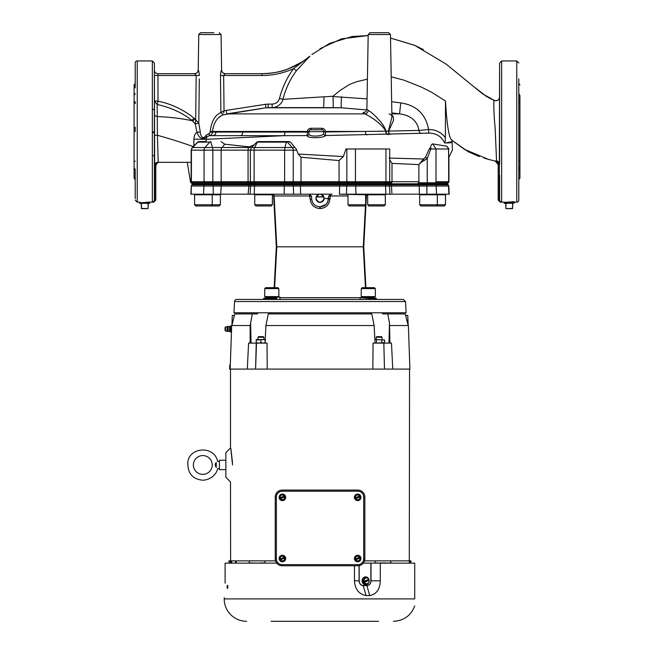 <?xml version="1.0" encoding="UTF-8"?>
<svg xmlns="http://www.w3.org/2000/svg" width="654" height="654" viewBox="0 0 654 654"><rect width="100%" height="100%" fill="white"/><g stroke="black" fill="none" stroke-linecap="round" stroke-linejoin="round"><path stroke-width="0.98" d="M518.802 93.612L519.922 95.549L519.922 161.121L518.802 161.227L519.922 161.121L519.922 101.959L518.802 101.861L518.802 89.026M518.802 161.227L518.802 155.178M518.802 154.941L518.802 111.76M519.922 161.137L519.922 167.538L518.802 169.476L518.802 177.937M513.521 202.143L516.766 202.143A2.036 2.036 0 0 0 518.802 200.108L518.802 174.07M518.802 173.155L518.802 161.375M499.607 87.906L499.607 98.255M518.802 78.889L518.802 200.108M518.802 174.765L518.802 170.759M518.802 161.097L518.802 155.652M518.802 101.999L518.802 104.591M518.802 100.25L518.802 95.697M518.802 85.159L518.802 84.391M383.293 32.7L379.328 32.7M135.198 175.182L135.198 179.711L134.078 178.141L134.078 84.955L135.198 83.385M135.198 198.628L135.198 169.484L134.078 167.538M154.393 135.264L157.426 135.264L158.186 162.2L159.094 162.323A3.769 3.646 -90 0 0 155.448 166.091L154.393 165.953C154.418 163.721 155.685 162.47 158.186 162.2C156.208 162.445 155.063 163.696 154.745 165.944L154.745 200.001C156.167 200.149 156.167 200.149 154.745 200.001C156.167 200.149 156.167 200.149 154.745 200.001A2.036 1.839 96.8 0 1 152.897 202.029L152.357 201.841L152.357 60.953L137.234 60.953A2.036 2.036 0 0 0 135.198 62.988L135.198 87.906M135.198 101.999L135.198 103.675M135.198 101.722L134.078 101.959L134.078 161.137L134.757 161.113M135.198 127.154L135.198 131.552M137.234 60.953L137.234 202.143L139.997 202.143L139.989 202.666M148.867 202.143L153.764 202.143L155.742 200.099M154.745 200.001L154.393 62.988L154.393 199.813A2.036 2.027 0 0 1 152.357 201.841L153.764 202.143M152.357 155.652L154.393 155.652M154.393 132.713L152.357 132.484M134.078 84.955L134.078 95.558L135.198 93.612M159.502 162.323L169.607 162.323M159.56 162.323L159.56 162.323C157.679 162.257 156.429 163.516 155.799 166.091L155.783 166.091M155.448 166.091L154.745 165.814M187.273 162.339L190.273 180.618A7.415 0.499 -9.3 0 1 191.148 180.234M223.186 111.335L220.905 112.562L223.357 114.769L266.006 107.787L226.807 113.878L364.793 113.878L363.044 112.709L365.578 111.809M223.357 114.769C217.341 117.058 213.711 122.617 212.468 131.446L212.468 132.116C212.329 134.095 211.283 135.28 209.313 135.664L209.182 133.465L209.909 133.015L210.179 131.487C211.471 121.292 215.043 114.981 220.905 112.562L224.036 110.869L223.684 112.889M218.804 117.646L220.145 116.584M221.166 115.905L222 115.423M391.836 112.872L399.569 113.878C410.761 115.349 417.227 120.859 418.969 130.416L428.591 129.533L428.803 133.114C436.251 133.163 441.515 136.424 444.589 142.883C445.096 142.343 445.358 140.618 445.382 137.7C441.148 132.222 435.548 129.5 428.591 129.533C425.762 114.139 416.475 105.253 400.738 102.891L391.648 101.722M445.382 137.7L445.505 101.01L431.673 92.304L421.397 87.105L403.984 80.148L391.206 76.796M367.417 79.142L357.002 81.611L349.792 84.284L339.982 90.505L333.041 96.252L282.896 99.343C285.585 88.87 290.09 79.322 296.409 70.706L309.832 56.195C308.794 58.329 301.339 62.653 287.474 69.177C278.931 72.226 270.445 73.73 262.017 73.681L262.017 73.681C272.775 73.297 281.261 71.793 287.482 69.177C296.81 65.498 304.265 61.174 309.841 56.195L293.556 68.645L296.409 70.706M390.536 38.079L414.718 45.355L446.118 64.084L482.554 93.824L494.326 100.438L489.069 97.961M311.933 54.47L329.641 43.385L352.114 36.518L368.177 35.561M499.607 97.119L499.607 96.996A3.769 3.769 0 0 1 494.326 100.438C493.656 97.708 493.484 112.014 495.119 127.595L496.541 160.802L495.233 161.048L488.62 159.421L495.233 161.048A3.769 3.769 -95 0 1 498.201 164.726L495.233 161.048L492.838 160.492M445.505 101.01C447.998 145.253 452.584 139.147 451.922 140.267L464.651 149.447L488.62 159.421M451.636 140.16L465.615 150.093M387.332 134.52A3.581 2.166 88.9 0 1 385.737 131.152L325.463 131.961L325.553 135.533L428.803 133.114M323.705 131.642L325.463 131.642A3.76 3.752 90 0 0 325.455 131.446L365.463 131.446A3.581 1.496 -90.9 0 0 366.714 134.961M210.179 131.487L307.396 131.446A3.76 3.736 -90 0 0 307.388 131.634L309.023 131.642M390.185 134.454A3.581 2.526 90 0 1 388.394 131.094L385.737 131.152C381.642 123.32 369.289 115.889 364.793 113.878A3.581 3.147 109 0 0 368.243 110.403C371.12 111.883 374.824 115.218 379.336 120.418C382.443 123.639 384.675 127.219 386.032 131.152C386.277 133.514 387.021 134.675 388.263 134.626M308.925 131.536L307.396 131.446C307.715 129.492 308.95 128.437 311.091 128.274A108.131 0.973 -0 0 0 321.768 128.274C323.91 128.437 325.144 129.5 325.455 131.446L323.738 131.544M311.091 128.274L310.936 129.786A109.929 1.079 -0 0 0 321.801 129.786L321.907 129.794C322.618 129.5 323.231 130.113 323.738 131.65L308.917 131.65C309.391 130.121 310.037 129.5 310.854 129.786L321.801 129.786L321.768 128.274M308.917 131.65L308.917 133.841A1.848 1.839 -24.1 0 1 307.102 135.664C307.511 138.754 324.359 137.969 325.553 135.533A1.848 1.831 84.4 0 1 323.697 133.686C323.239 136.343 308.688 137.275 308.925 133.825L308.917 133.792A1.848 1.799 0.6 0 1 307.135 135.582L307.388 132.1L242.789 132.067A3.581 2.542 -90 0 1 240.247 135.648L212.534 135.648A3.581 3.425 90 0 0 215.959 132.067L242.789 132.067M323.738 131.65L323.697 133.686M284.874 132.149A3.581 1.161 -89.9 0 1 283.885 135.689L307.135 135.582M199.306 78.938L198.791 123.107L200.271 131.985C200.271 136.065 203.386 140.16 205.863 135.476L206.86 136.923C202.56 140.046 199.274 138.517 196.985 132.337C195.145 133.432 194.107 135.721 193.886 139.188L193.829 145.932M199.347 75.431L199.339 74.989M221.608 70.174A3.581 3.556 90 0 0 225.164 73.681L262.017 73.681L225.164 73.681L223.66 75.496L220.472 75.496C220.733 72.242 221.109 70.469 221.608 70.174L221.044 34.515L198.767 34.515L198.211 70.174C198.71 70.469 199.086 72.242 199.347 75.496L196.159 75.496L195.693 119.895L198.791 123.107L195.26 123.966L195.693 119.895L194.083 118.227C183.553 109.692 171.561 104.011 158.105 101.182L157.156 104.493L154.393 100.929L158.105 101.182M209.182 133.465L205.863 135.476M220.472 75.251L220.905 112.562M220.578 73.624L220.635 73.207M210.187 132.149L215.959 132.067M212.534 135.648L209.313 135.664L206.86 136.923L206.157 139.294L193.886 139.188M198.881 141.575L206.133 141.575A584.202 461.569 89.9 0 1 206.157 139.294L283.885 135.689L240.247 135.648M193.829 146.823C183.684 143.103 171.552 139.253 157.426 135.264L157.156 104.493C170.514 107.411 182.106 112.692 191.924 120.336L195.26 123.966L196.985 132.337L200.271 131.985M191.924 120.336L194.083 118.227M154.393 138.386L154.393 151.712M154.393 153.167L154.393 155.587M192.374 120.794C182.352 118.578 170.653 117.156 157.262 116.535A3.769 2.093 -0 0 1 154.393 114.499L154.393 109.7M154.393 108.703L154.393 103.798M154.393 114.499L154.393 114.957M198.816 141.575L197.68 142.114L209.705 142.114L211.07 141.575M198.366 141.64L192.456 147.526L204.996 147.526A3.703 3.221 90 0 0 204.056 150.15L221.166 150.15L221.166 181.722L212.836 181.722L212.836 150.15A3.703 1.169 90 0 0 212.493 147.526L210.637 141.64M197.819 141.943L192.235 147.526L191.148 150.15L204.056 150.15L204.056 181.722A1.48 1.292 90 0 0 204.432 182.768L191.581 182.768L192.628 183.815L426.302 183.815M389.702 159.707L391.999 163.394L418.903 164.595C420.841 162.511 422.639 161.129 424.291 160.451L427.234 158.538L425.476 157.32L423.473 159.004L424.291 160.451M343.358 156.559L298.208 154.058L301.012 157.238L339.058 160.557L343.358 156.559L345.974 148.981L389.702 148.981L389.702 181.722L388.223 183.815M440.305 182.768L435.638 182.768A1.48 1.292 -90 0 0 436.014 181.722L448.922 181.722L448.546 148.981M448.914 148.981L446.878 146.243L432.752 143.913C431.771 143.986 431.019 145.237 430.487 147.649L429.188 148.981L431.354 148.981L430.487 147.649M430.986 148.981L448.677 148.981M425.476 157.32L429.188 148.981M389.089 158.072L423.473 159.004L418.903 164.595L418.903 181.722L391.999 181.722L418.903 181.722A1.48 1.202 -90 0 1 418.552 182.768L427.373 182.768A1.48 0.466 -90 0 1 427.234 181.722L427.234 158.538L430.814 148.981M298.208 154.058L296.229 149.006L290.466 142.114L286.403 141.575L289.313 141.575M254.12 144.861L249.1 146.856L224.731 144.199L220.995 141.575M451.971 140.357L452.462 149.921L448.922 157.222L448.922 181.722L448.309 182.768M447.107 142.629C454.358 140.773 453.598 143.365 444.589 142.883M250.744 181.722L221.166 181.722L248.07 181.722L248.07 150.15L254.112 150.15A3.703 1.831 -90 0 1 254.651 147.526L257.324 142.114L256.858 142.114L258.706 141.575M286.403 141.575L286.362 142.114L257.324 142.114L258.248 141.575L286.403 141.575L290.466 142.114M224.731 144.199L222.041 147.526L284.923 147.526L286.362 142.114L287.425 142.114L292.256 147.526A3.703 3.311 90 0 1 293.229 150.15L284.637 150.15L284.637 181.722L293.229 181.722L293.229 150.15L296.564 150.15M423.367 49.557L414.53 45.265L390.536 38.046L390.471 34.515L368.194 34.515L366.886 109.275L368.243 110.403M420.939 133.49A3.581 3.262 -92.3 0 1 418.969 130.416L388.394 131.094L391.918 117.14L390.471 34.515L388.623 32.7L370.041 32.7L368.194 34.515L368.177 35.537L341.576 38.839L320.027 48.698M391.877 114.924L393.43 117.172L393.487 120.41L388.656 131.102A3.581 2.264 -91.1 0 0 390.291 134.454M309.832 56.195C295.951 67.664 280.018 73.493 262.017 73.681L262.017 75.496L223.66 75.488L224.036 110.869A21.476 21.476 180 0 1 226.259 110.403L265.459 104.313L266.006 107.787L341.29 107.787L366.812 109.929M226.259 110.403L226.807 113.878M391.86 113.878L399.569 113.878L400.738 102.891M190.273 180.618L190.486 181.902L191.156 181.902M191.54 182.736L190.927 182.687L192.251 183.815M218.984 183.815L214.774 183.815M295.363 183.815L294.545 183.815M293.875 183.815L292.436 183.815M293.286 183.815L291.798 183.815M348.23 183.815L347.634 183.815M346.555 183.815L348.051 183.815M345.132 183.815L344.552 183.815M344.421 183.815L343.546 183.815M342.712 183.815L348.181 183.815L347.225 182.768L385.737 182.768L385.222 183.815L387.536 183.815M422.173 183.815L418.372 183.815M448.914 194.197L448.497 186.03A1.856 1.782 -90 0 0 447.949 184.788L448.783 186.03L449.208 194.197L426.874 194.197A6749.836 6727.951 -134.5 0 1 426.849 186.03L427.373 183.815L420.857 183.815M499.607 163.884L499.607 62.988L499.255 200.001C497.849 200.14 497.849 200.14 499.255 200.001L499.255 164.44L496.541 160.802C498.634 161.44 499.656 162.65 499.607 164.44L499.607 163.843M499.607 163.614L499.607 130.211M499.607 161.309L499.607 159.968M499.607 107.477L499.607 97.667M499.607 101.313L499.607 118.464M499.607 164.44L498.201 164.726L498.201 200.108L500.236 202.143L501.103 202.029A2.036 1.839 -96.8 0 1 499.255 200.001M286.427 107.616L323.403 107.616A11.118 0.564 90 0 0 323.967 96.915M262.017 75.496C273.02 75.472 283.534 73.183 293.556 68.645C286.942 77.679 282.25 87.628 279.471 98.492L282.896 99.343C282.078 104.002 276.707 107.714 272.129 107.616L333.278 107.64L333.041 96.252M367.074 98.877L332.886 96.539M279.471 98.492C278.293 102.016 275.849 103.888 272.129 104.1L272.129 107.616L266.006 107.787M434.722 183.815L435.638 182.768L427.373 182.768L427.7 183.815L447.442 183.815L448.235 182.768L447.442 183.815M441.417 183.815L440.788 183.815M252.15 183.815L250.556 186.03L250.122 194.197L254.267 194.197L254.48 186.03L248.683 186.03M199.838 183.815L198.137 183.815M191.148 150.15L191.148 181.722L212.836 181.722A1.48 0.466 90 0 1 212.697 182.768L254.324 182.768L254.847 183.815L291.888 183.815L285.03 183.815L284.637 181.722L254.112 181.722A1.48 0.736 90 0 0 254.324 182.768L292.845 182.768L291.905 183.815L292.812 184.788L300.472 184.788L294.218 184.755M294.88 183.815L295.894 183.815M297.357 183.815L298.878 183.815M299.311 183.815L339.434 183.815L338.829 183.815L339.434 183.815L339.598 184.788L347.258 184.788L348.181 183.815L353.479 183.815M340.718 183.815L345.68 183.815M355.04 183.815L355.433 181.722L385.958 181.722A1.48 0.736 90 0 1 385.737 182.768L391.746 182.768L391.125 183.815L417.947 183.815L387.569 183.815M421.961 183.815L422.688 183.815M422.566 183.815L417.988 183.815M346.784 183.815L300.546 183.815M299.115 183.815L298.003 183.815M296.115 183.815L294.725 183.815M293.442 183.815L252.836 183.815M252.943 183.815L252.501 183.815M251.414 183.815L251.994 183.815M213.907 183.815L208.168 183.815M216.556 183.815L215.509 183.815M215.297 183.815L216.499 183.815M198.211 70.174A3.581 3.556 -90 0 1 194.655 73.681L196.159 75.496L157.966 75.496L154.393 75.439L154.393 73.526M154.393 199.813L154.393 197.712M154.393 191.385L154.393 175.198M152.357 109.267L154.393 109.823L154.393 109.193M154.393 87.922L154.393 74.458M154.393 165.045L154.393 163.884M198.146 70.174C197.909 72.308 196.715 73.485 194.573 73.681L157.966 73.681A3.581 3.581 0 0 1 154.393 70.109M213.874 32.7L200.614 32.7L213.874 32.7M341.478 96.8A11.118 0.474 93.1 0 0 341.29 107.787L333.278 107.64M268.214 107.616L268.214 104.1L272.129 104.1M378.216 32.7L375.355 32.7M504.487 202.143L500.236 202.143L501.643 201.841A2.036 2.027 0 0 1 499.607 199.813L499.607 175.182M134.078 161.137L135.198 161.227M135.198 101.861L134.078 101.959M194.655 73.681L157.966 73.681L157.966 100.994M516.766 202.143L516.766 60.953L501.643 60.953L501.643 201.841M508.918 202.021L512.303 202.086M518.802 87.906L518.802 83.385L519.922 84.955M518.802 179.711L519.922 178.141L519.922 167.555M320.615 194.197C325.365 197.287 325.169 200.018 320.035 202.388C314.901 200.018 314.705 197.287 319.446 194.197L320.035 194.156A4.112 4.112 0 0 0 315.923 198.268A4.112 4.112 0 0 0 320.035 202.38A4.112 4.112 0 0 0 324.147 198.268L323.869 196.789A4.112 4.112 0 0 0 316.201 196.789L315.931 198.546C318.67 203.517 321.4 203.517 324.139 198.546L324.147 198.268A4.112 4.112 0 0 0 320.035 194.156L330.769 194.197L329.935 199.069C329.134 204.865 325.905 208.029 320.256 208.552L319.814 208.552C314.165 208.029 310.936 204.865 310.135 199.069L309.301 194.197L300.636 194.197L300.407 186.03L300.636 194.197L293.63 194.197A6764.526 5047.041 85.1 0 0 293.319 186.03L292.812 184.788L284.433 184.788L284.711 183.815M294.627 185.989L295.641 185.973M296.36 185.973L298.265 185.989M299.279 186.006L299.802 186.022M300.309 186.03L254.48 186.03A1.856 0.907 -90 0 1 254.766 184.788L255.264 183.815M292.551 183.815L294.308 183.815M295.575 183.815L296.622 183.815M300.521 183.815L299.957 183.815M251.455 183.815L250.368 181.722L254.112 181.722L254.112 150.15L284.637 150.15A3.703 0.981 90 0 1 284.923 147.526L295.011 147.526M222.123 183.815L221.297 184.788L215.444 184.755M248.07 181.722A1.48 0.875 -90 0 0 248.324 182.768L249.558 183.815L248.97 184.788L284.433 184.788A1.856 0.499 -90 0 0 284.277 186.03L284.163 194.197L254.267 194.197M250.531 194.197L213.196 194.197A6764.526 6742.168 -46 0 0 213.22 186.03L213.76 186.022M214.422 186.006L214.847 185.998M217.39 185.973L219.335 185.989M220.807 186.03L213.22 186.03L212.697 183.815L205.348 183.815L204.432 182.768L212.697 182.768L212.37 183.815M220.39 204.784L219.213 205.961L195.759 205.961L194.581 204.784L220.39 204.784L220.39 194.786L219.801 194.197L190.862 194.197L191.287 186.03L190.862 194.197M220.676 194.197L221.297 184.788L248.97 184.788L204.416 184.788L205.307 183.815M222.058 183.815L221.297 183.815M221.216 183.815L220.284 183.815M219.082 183.815L217.896 183.815M214.013 183.815L212.697 183.815M248.111 194.197L248.97 184.788M250.539 183.815L249.615 183.815M293.63 194.197L284.163 194.197M387.765 183.815L389.514 186.03L389.947 194.197L339.434 194.197L339.663 186.03L300.407 186.03L300.636 183.815M299.254 183.815L298.044 183.815M296.687 183.815L295.649 183.815M294.831 183.815L291.888 183.815M329.959 198.546L324.147 198.546M323.869 196.789L316.201 196.789M309.996 196.298L311.525 196.298L309.301 194.197L319.446 194.197M339.434 194.197L365.635 194.786L365.635 204.784L347.985 204.784L347.985 194.786M350.896 194.197L349.473 194.197M332.101 194.197L330.769 194.197L328.545 196.298L330.074 196.298M254.741 204.784L272.391 204.784L271.214 205.961L255.918 205.961L254.741 204.784L254.741 194.786L272.391 194.786L271.802 194.197A1.856 1.856 0 0 1 273.642 195.947L274.1 195.947A1.856 1.472 90 0 0 272.628 194.197L272.579 194.197M271.794 194.197L272.824 194.197M274.958 194.197L278.261 194.197M299.311 194.197L298.821 194.197M298.657 194.197L296.9 194.197M295.109 194.197L300.636 194.197M367.9 194.197L367.442 194.197A1.856 1.472 -90 0 0 365.97 195.947L366.428 195.947L363.763 246.811L365.905 287.67L363.763 246.811L363.281 246.811L365.439 287.67M236.764 299.434L403.305 299.434L236.764 299.434A2.224 2.224 0 0 0 234.549 301.543L233.96 312.776L406.109 312.776L405.521 301.543L403.305 299.434M372.273 297.922L376.205 298.257L376.467 299.017L360.109 297.709L360.109 299.434L341.004 299.434M296.564 299.434L306.579 299.434M278.678 299.434L263.603 298.363L263.603 299.434L240.525 299.434M238.072 299.434L237.337 299.434M275.547 297.333L279.945 297.079L279.945 299.434L332.976 299.434M273.642 195.947L276.307 246.811L274.165 287.67M276.307 246.811L276.789 246.811L274.631 287.67M309.636 195.947L274.1 195.947L276.789 246.811L363.281 246.811L365.496 204.923M365.635 195.947L365.635 202.339M325.978 204.449L320.264 206.795C325.005 206.378 327.719 203.803 328.398 199.069L328.545 196.298L327.891 201.497M327.752 201.865L326.101 204.326M319.814 208.552L319.806 206.795C315.056 206.37 312.342 203.795 311.672 199.069C312.35 203.803 315.065 206.378 319.806 206.795L320.264 206.795L320.256 208.552M311.525 196.298L311.672 199.069L311.525 196.298M426.874 194.197L389.539 194.197M350.985 194.197L355.907 194.197L355.792 186.03L339.663 186.03L339.598 184.788L300.472 184.788L339.598 184.788M359.365 194.197L359.929 194.197M367.442 194.197L367.998 194.197M366.428 195.947A1.856 1.856 0 0 1 368.276 194.197L367.679 194.786L367.679 204.784L385.329 204.784L385.329 194.786L367.679 194.786M346.44 194.197A6749.836 5031.312 94.9 0 1 346.751 186.03L347.258 184.788L355.637 184.788L355.359 183.815M391.885 193.061L391.46 186.03L355.792 186.03A1.856 0.499 -90 0 0 355.637 184.788L385.304 184.788L384.805 183.815M419.394 194.197L419.222 186.03L391.46 186.03L390.503 183.815M385.803 194.197L385.59 186.03A1.856 0.907 -90 0 0 385.304 184.788L418.773 184.788L417.71 183.815L418.813 183.815M390.413 183.815L389.98 183.815M389.473 183.815L388.689 183.815M436.529 194.197L436.153 186.03L419.222 186.03L418.773 184.788L435.654 184.788L434.763 183.815M433.479 183.815L427.373 183.815M441.532 183.815L442.545 183.815M420.841 185.989L422.639 185.973M422.737 185.973L424.748 185.989M425.762 186.006L426.269 186.022M418.83 183.815L419.803 183.815M422.321 183.815L423.359 183.815M426.048 183.815L426.719 183.815M339.524 183.815L340.113 183.815M340.775 183.815L342.05 183.815M340.767 186.006L341.339 185.998M342.017 185.989L343.227 185.973M343.775 185.973L345.525 185.989M419.68 204.784L445.488 204.784L445.488 194.786L419.68 194.786L419.68 204.784L420.857 205.961L436.153 205.961L437.33 204.784L437.33 194.786L436.741 194.197M513.88 201.71L504.716 202.38M514.019 202.209L514.207 202.92L504.16 203.361L504.348 202.666L513.578 202.143M514.281 202.061L504.185 202.577L514.281 201.939M514.257 203.132L506.033 203.361L514.183 202.944M512.777 203.361L512.556 208.626L505.934 208.626L505.714 203.361M149.791 202.323L139.694 202.846L149.521 202.143M149.831 203.247L139.67 203.361L139.792 202.895M149.578 202.446L149.791 203.214M148.327 202.331L146.259 202.25M148.025 202.168L149.504 202.258M140.512 202.814L139.981 202.781M148.278 203.361L148.057 208.626L141.444 208.626L141.223 203.361M278.841 288.61L264.723 288.61L264.723 296.614L278.841 296.614L278.841 288.61L277.901 287.67L265.663 287.67L264.723 288.61L264.723 296.614L265.197 297.079L264.723 296.614M278.841 296.614L278.367 297.079L265.197 297.079M270.216 297.725L267.077 297.447L268.034 298.011L271.778 297.627C267.175 297.447 266.055 297.268 268.426 297.079L267.077 297.447M268.017 298.167L271.778 297.807C265.712 297.562 265.712 297.325 271.778 297.079C276.642 297.325 276.642 297.562 271.778 297.807L276.119 298.077M268.5 298.706L276.487 298.167L272.268 299.041M271.778 299.074C255.845 298.592 287.719 298.11 271.778 297.627C275.465 297.447 276.364 297.268 274.467 297.079L276.487 297.987L273.347 297.709M273.83 299.123L275.547 298.723M445.488 204.784L444.311 205.961L436.153 205.961M367.679 204.784L368.856 205.961L384.151 205.961L385.329 204.784M385.329 194.786L384.74 194.197M220.39 194.786L194.581 194.786L194.581 204.784M272.391 194.786L272.391 204.784M254.741 194.786L255.33 194.197M365.635 204.784L364.458 205.961L349.162 205.961L347.985 204.784M263.603 298.363L268.344 297.889M276.593 297.079L276.593 299.279M271.778 299.017L267.609 298.584L266.963 298.363L268.017 298.085M375.347 288.61L361.229 288.61L362.169 287.67L374.407 287.67L375.347 288.61L375.347 296.614L374.873 297.079L361.703 297.079L361.229 296.614L375.347 296.614M361.229 296.614L361.229 288.61M365.897 298.15L371.546 297.75L372.993 297.079L363.599 297.603L371.586 297.079M372.649 298.437L368.292 298.167M366.665 298.093L363.976 297.905M371.529 298.535L372.976 298.33L369.911 298.069M372.028 297.652L366.976 298.249M371.783 297.717L368.292 297.447M366.665 297.341L364.523 297.079M371.227 297.472L369.911 297.366M270.192 297.545L271.778 297.447M270.159 297.366L268.451 297.259M271.778 297.268L269.988 297.178M268.279 297.897L268.843 297.652M268.843 297.472L272.08 297.243M360.109 297.709L365.177 297.218M367.981 297.456L367.981 297.971M368.292 298.363L364.114 297.93L363.469 297.709L364.499 297.079M366.902 297.178L367.981 297.079M272.293 297.595L272.293 297.112M272.08 297.104L272.08 297.603M369.093 580.204A2.935 2.542 -90 0 1 368.643 582.583A2.256 0.907 -49.2 0 0 369.118 581.512A2.256 0.907 -49.2 0 0 369.142 581.226A2.256 1.038 -116.4 0 0 369.183 580.858A2.256 1.038 -116.4 0 0 369.101 580.188A3.662 0.719 159.6 0 1 369.093 580.204L364.507 582.485A3.662 0.719 159.6 0 1 364.425 582.501L363.706 582.501L363.322 581.471L364.041 581.471A2.256 1.038 -116.4 0 0 363.305 580.425L365.063 577.711A2.256 0.907 130.8 0 1 364.564 579.068A2.935 2.542 -90 0 1 368.709 579.166A3.662 0.719 -20.4 0 0 368.717 579.15A2.256 1.038 -116.4 0 0 367.981 578.111L365.063 577.711M364.425 582.501A2.256 1.038 -116.4 0 1 364.466 583.548L367.385 583.94A2.256 0.907 -49.2 0 0 368.643 582.583A2.935 2.542 -90 0 1 364.507 582.485M368.709 579.166L364.123 581.447A2.935 2.542 -90 0 1 364.564 579.068A2.256 0.907 130.8 0 1 363.305 580.425M369.028 581.823A3.899 3.376 -90 0 1 367.098 584.406A3.899 3.376 -90 0 1 365.766 584.725A3.899 3.376 -90 0 1 362.463 581.61A3.899 3.376 -90 0 1 364.433 577.245A3.899 3.376 -90 0 1 365.766 576.926A3.899 3.376 -90 0 1 369.093 580.188L368.382 580.188L368.112 579.46M368.382 580.188L363.706 582.501M367.385 583.94L364.008 583.548L362.856 580.425M364.466 583.548L364.008 583.548M365.619 584.717A3.899 3.376 -90 0 1 365.48 584.725A3.899 3.376 -90 0 1 362.169 581.61A3.899 3.376 -90 0 1 364.147 577.245A3.899 3.376 -90 0 1 365.48 576.926A3.899 3.376 -90 0 1 365.619 576.934M228.156 331.177L227.134 331.496L227.134 326.477L229.57 326.616L229.57 331.357L228.156 331.177L228.156 326.804M265.638 339.99L263.284 339.565L256.229 339.99L256.229 339.565L265.213 339.565M265.025 343.105L265.949 325.529L374.121 325.529L375.044 343.105L384.568 342.688L384.568 339.99L374.856 339.565M384.568 339.99L374.856 339.573M231.59 326.044L230.47 326.044L231.59 326.044M231.59 328.749L230.47 328.749L230.47 326.281L231.59 326.281L231.581 328.929L230.51 328.929L231.581 328.929L231.606 329.452C231.696 325.218 231.696 325.218 231.606 329.452A353.512 306.154 -0 0 0 231.491 331.692L230.47 331.93L231.483 331.889M230.51 329.044L231.581 329.044M230.51 326.15L231.581 326.093L230.47 326.044M232.276 315.432L234.394 315.432L231.925 325.455L232.276 315.432L234.394 315.432L234.794 313.92L257.578 313.92L257.545 312.776M382.525 312.776L382.492 313.92L387.757 313.92L389.482 323.084L387.757 313.92L405.276 313.92L408.145 325.455L407.99 321.065L406.976 321.065L405.676 315.432L407.794 315.432L405.676 315.432M370.009 313.92L369.976 312.776M270.094 312.776L270.061 313.92M407.794 315.432L407.99 321.065M230.143 330.458L230.51 331.831L231.483 331.831M231.491 331.692L230.47 331.692L230.47 329.224L231.59 329.224M230.167 369.085L230.314 364.94L229.742 364.94L229.603 369.085L247.31 369.085L248.594 343.105L256.237 343.105L256.229 339.99M256.229 342.688L258.583 343.105L260.93 342.688L260.93 339.99M260.93 342.688L263.284 343.105L265.638 342.688M265.949 325.529L268.279 313.92L371.791 313.92L374.121 325.529M252.313 313.92L250.171 325.529L250.114 343.105M376.418 342.688L376.418 339.99M381.854 342.688L381.854 339.99M389.947 343.105L389.482 323.084L388.983 343.105M389.898 325.529L408.382 325.529L409.903 369.085L392.76 369.085L391.476 343.105L383.833 343.105L384.487 369.085L392.76 369.085M231.957 324.523L231.688 325.529L250.171 325.529M247.31 369.085L255.583 369.085L256.237 343.105L267.012 343.105L267.241 369.085L267.012 343.105L267.241 369.085L384.487 369.085L383.833 343.105M373.058 343.105L372.829 369.085L373.05 343.105L383.587 343.105M256.482 343.105L255.583 369.085L267.241 369.085M359.185 565.645L359.185 580.826A4.627 4.014 90 0 0 363.191 585.461L366.861 585.461A4.627 4.014 90 0 0 370.867 580.826L370.867 563.135L380.276 563.135L380.276 580.826C379.99 589.254 376.491 594.184 369.763 595.598L366.101 595.598C358.891 594.184 355.008 589.254 354.452 580.826L354.452 565.767M378.584 621.3L271.091 621.3M278.996 621.3L282.953 621.3M288.594 621.3L292.649 621.3M292.927 621.3L302.246 621.3M302.524 621.3L311.844 621.3M317.492 621.3L327.94 621.3M329.632 621.3L337.546 621.3M337.824 621.3L361.073 621.3M367.286 621.3L369.829 621.3M246.615 621.3A22.399 22.399 0 0 1 224.216 598.9L414.726 598.9C414.726 608.694 414.726 608.694 414.726 598.9C414.726 608.694 414.726 608.694 414.726 598.9L414.726 563.135L380.276 563.135M227.11 587.439L227.535 588.42L227.894 587.267C227.756 585.011 227.486 584.741 227.093 586.434M225.107 583.18C224.159 601.713 224.159 601.713 225.107 583.18C224.159 601.713 224.159 601.713 225.107 583.18L225.107 563.135L276.74 563.135M227.306 588.273L227.11 586.262M359.594 495.961L359.308 495.16L356.61 494.841L355.801 495.928A2.354 2.354 0 0 0 355.375 497.776L359.594 495.961A2.354 2.354 0 0 0 355.801 495.928L354.983 497.015L355.375 497.776M360.043 496.876L359.994 496.901A2.354 2.354 0 0 1 355.776 498.716L356.062 499.517L358.76 499.836L360.387 497.653L359.643 495.945M359.994 496.901L355.776 498.716M355.727 498.732L355.318 497.8M358.981 500.351A3.278 3.278 0 0 1 354.672 498.634A3.278 3.278 0 0 1 356.389 494.326A3.278 3.278 0 0 1 360.697 496.043A3.278 3.278 0 0 1 358.981 500.351M284.294 495.961L284.008 495.16L281.31 494.841L280.501 495.928A2.354 2.354 0 0 0 280.076 497.776L284.294 495.961A2.354 2.354 0 0 0 280.501 495.928L279.683 497.015L280.076 497.776M284.752 496.876L284.694 496.901A2.354 2.354 0 0 1 280.476 498.716L280.762 499.517L283.46 499.836L285.087 497.653L284.343 495.945M284.694 496.901L280.476 498.716M280.427 498.732L280.026 497.8M283.681 500.351A3.278 3.278 0 0 1 279.372 498.634A3.278 3.278 0 0 1 281.089 494.326A3.278 3.278 0 0 1 285.397 496.043A3.278 3.278 0 0 1 283.681 500.351M410.05 561.999L411.145 561.704L410.851 560.87L411.145 561.704L410.05 561.999L410.851 561.999L410.851 560.87L410.123 560.87L409.715 563.135M229.946 560.87L230.02 561.999L229.219 561.999L229.995 561.721L229.946 560.87L228.925 560.87L228.925 561.704L228.925 560.87L229.219 561.999L230.314 562.276L230.29 561.721L230.355 563.135M409.78 561.721L410.123 560.87M409.469 560.87L409.461 563.135L409.829 560.87M380.113 563.135L375.118 562.947L375.151 560.87L364.523 560.87M259.957 562.947L264.952 562.947L264.919 560.87L249.264 560.87L249.256 562.947L259.957 563.135M231.868 563.135L231.5 560.87L231.925 563.135M230.609 563.135L230.241 560.87M230.829 563.135L230.723 560.87L230.69 563.135M231.508 563.135L231.385 560.87L231.5 563.135M235.783 563.135L235.898 560.87L231.426 560.87L231.541 563.135M231.491 563.135L231.361 560.87L230.723 560.87M236.249 563.135L236.176 560.87L235.963 563.135M409.249 562.906L409.453 560.87L409.453 563.135M409.559 369.085L409.29 561.99M230.51 369.085L230.51 447.99L225.851 452.65L225.851 477.306L230.51 481.965L230.617 560.87M231.557 560.87L235.832 560.87L235.456 563.135M370.867 563.135L363.33 563.135M236.176 560.87L249.264 560.87L249.256 562.947M409.347 560.87L390.806 560.87L390.814 562.947L390.928 560.87L375.151 560.87M264.919 560.87L275.547 560.87M235.383 563.135L235.742 560.87M390.814 562.947L386.612 563.135M386.628 562.947L380.113 562.947M357.869 491.219L357.869 490.091A6.965 6.965 0 0 1 364.842 497.056L364.842 558.802A6.965 6.965 0 0 1 357.869 565.767L282.193 565.767A6.965 6.965 0 0 1 275.228 558.802L275.228 497.056A6.965 6.965 0 0 1 282.193 490.091L357.869 490.091A6.965 6.965 0 0 1 364.842 497.056L363.706 497.056A5.837 5.837 0 0 0 357.869 491.219L282.193 491.219A5.837 5.837 0 0 0 276.364 497.056L276.364 558.802L275.228 558.802A6.965 6.965 0 0 0 282.193 565.767L282.193 564.639L357.869 564.639L357.869 565.767A6.965 6.965 0 0 0 364.842 558.802L363.706 558.802L363.706 497.056M356.389 555.508A3.278 3.278 0 0 1 360.697 557.224A3.278 3.278 0 0 1 358.981 561.524A3.278 3.278 0 0 1 354.672 559.816A3.278 3.278 0 0 1 356.389 555.508M281.089 555.508A3.278 3.278 0 0 1 285.397 557.224A3.278 3.278 0 0 1 283.681 561.524A3.278 3.278 0 0 1 279.372 559.816A3.278 3.278 0 0 1 281.089 555.508M284.752 558.058L284.694 558.075A2.354 2.354 0 0 1 284.269 559.93L283.46 561.018L282.111 560.854A2.354 2.354 0 0 0 284.269 559.93L285.087 558.835L284.008 556.341L282.659 556.186A2.354 2.354 0 0 0 280.076 558.957L284.294 557.143A2.354 2.354 0 0 0 282.659 556.186L281.31 556.023L279.683 558.197L280.076 558.957M284.694 558.075L280.476 559.889A2.354 2.354 0 0 0 282.111 560.854L280.762 560.699L280.026 558.982M360.043 558.058L359.994 558.075A2.354 2.354 0 0 1 357.411 560.854L358.76 561.018L360.387 558.835L359.308 556.341L357.959 556.186A2.354 2.354 0 0 0 355.375 558.957L359.643 557.126M359.994 558.075L355.776 559.889A2.354 2.354 0 0 0 357.411 560.854L356.062 560.699L355.375 558.957M359.594 557.143A2.354 2.354 0 0 0 357.959 556.186L356.61 556.023L354.983 558.197L355.318 558.982M370.671 621.3L376.32 621.3M271.933 621.3L273.634 621.3M328.79 621.3L328.226 621.3M232.562 464.978C230.29 487.099 230.29 487.099 232.562 464.978C230.249 443.477 230.241 442.815 232.53 462.967M382.075 339.565L382.075 337.235L376.197 337.235L376.197 339.565M257.995 337.235L258.559 336.671L263.309 336.671L263.873 337.235L257.995 337.235L257.995 339.565M382.075 337.235L381.511 336.671L376.761 336.671L376.197 337.235M225.09 329.608L225.09 328.365L225.09 329.608C224.976 327.703 225.115 326.877 225.507 327.131L225.507 330.842L227.134 331.496M216.253 462.509C214.937 463.768 214.937 465.419 216.253 467.455C218.027 468.836 218.027 468.836 216.253 467.455L216.253 462.509C218.027 461.119 218.027 461.119 216.253 462.509M225.851 460.285L219.433 460.285L219.433 469.67L225.851 469.67M202.797 474.387A9.409 9.409 0 0 1 194.639 460.269A9.409 9.409 0 0 1 210.948 460.269A9.409 9.409 0 0 1 202.797 474.387M217.856 181.722L221.166 181.722A1.48 1.202 -90 0 0 221.518 182.768L222.36 183.815M346.841 148.981L346.841 181.722L301.012 181.722L301.077 182.768L338.993 182.768L338.829 183.815M325.463 131.642L323.738 131.961M308.917 132.1L307.388 132.1L307.388 131.634M199.233 181.722L195.235 181.722M194.884 119.02L192.701 121.088M191.148 181.722L191.826 182.768A1.48 1.431 90 0 1 191.409 181.722L191.409 150.15A3.703 3.572 -90 0 1 192.456 147.526L192.227 147.526M209.705 142.114L204.996 147.526L222.041 147.526A3.703 2.992 -90 0 0 221.166 150.15L248.07 150.15A3.703 2.183 -90 0 1 248.708 147.526L249.1 146.856M301.012 157.238L301.012 181.722L293.229 181.722A1.48 1.324 90 0 1 292.845 182.768L301.077 182.768L301.241 183.815M301.012 181.722L339.058 181.722L338.993 182.768L347.225 182.768A1.48 1.324 90 0 1 346.841 181.722L355.433 181.722L355.433 148.981M417.71 183.815L418.552 182.768M391.999 163.394L391.999 181.722A1.48 0.875 90 0 1 391.746 182.768M391.999 181.722L389.326 181.722M385.958 148.981L385.958 181.722L389.702 181.722M339.058 181.722L339.058 160.557M440.739 181.722L444.834 181.722M446.878 146.243L448.644 148.981L448.66 181.722A1.48 1.431 90 0 1 448.235 182.768L435.638 182.768M436.014 181.722L436.014 148.981L432.752 143.913M265.459 104.313L268.214 104.1M191.826 182.768L192.84 183.815M154.393 132.018L152.357 131.871M300.407 186.03L339.663 186.03M291.455 184.788L290.989 184.788M253.351 184.788L251.929 184.788M210.572 184.788L210.081 184.788M192.881 183.815L191.859 184.788L193.11 183.815M191.156 194.197L191.287 186.03L191.859 184.788L204.416 184.788A1.856 1.61 -90 0 0 203.917 186.03L191.573 186.03A1.856 1.782 -90 0 1 192.121 184.788M195.947 184.788L193.911 184.788M203.541 194.197L203.917 186.03L213.22 186.03M248.61 186.03L220.848 186.03M234.549 301.543L405.521 301.543M279.945 297.676L360.133 297.676M330.433 195.947L347.985 195.947M329.935 199.069L328.398 199.069M310.135 199.069L311.672 199.069M448.129 184.788L448.783 186.03L436.153 186.03A1.856 1.61 -90 0 0 435.654 184.788L447.949 184.788L446.96 183.815M431.665 184.788L429.482 184.788M428.583 184.788L427.029 184.788M418.773 184.788L391.1 184.788M388.525 184.788L385.304 184.788M351.803 184.788L347.258 184.788M323.934 196.968L316.135 196.968M505.934 203.361L505.934 208.626L512.556 208.405L512.556 203.361M141.444 203.361L141.444 208.405L148.057 208.626L148.057 203.361M233.094 321.065L232.08 321.065M250.588 323.084L251.079 343.105M354.452 580.826L359.079 580.826L359.079 565.661M359.185 580.826L359.079 580.826A4.774 4.128 -90 0 0 363.207 585.6L363.191 585.461M366.101 595.598L363.207 585.6L366.878 585.6L369.763 595.598M366.861 585.461L366.878 585.6A4.774 4.128 -90 0 0 371.014 580.826L371.014 563.135M227.698 587.169L227.077 586.532L227.698 587.169M276.364 497.056L275.228 497.056A6.965 6.965 0 0 1 282.193 490.091L282.193 491.219M357.869 564.639A5.837 5.837 0 0 0 363.706 558.802M276.364 558.802A5.837 5.837 0 0 0 282.193 564.639M380.276 580.826L370.867 580.826M516.766 60.953L518.802 62.988M137.234 202.143L135.198 200.108M453.197 141.207L468.272 151.736L479.284 156.568M484.05 158.113L488.955 159.511M494.285 100.422L486.314 96.359L475.025 87.579M250.368 181.722L250.368 150.15L251.447 147.526L256.858 142.114L258.248 141.575M448.922 181.722L448.489 182.768M389.073 113.845C391.525 114.793 392.474 115.897 391.918 117.14M365.202 112.022C365.684 112.128 366.248 111.213 366.894 109.275M180.684 162.323L165.519 162.323M162.895 162.323L191.148 162.347M175.051 162.323L173.482 162.323M190.486 181.902L190.927 182.687M499.607 96.996L499.607 96.996C499.076 100.021 497.318 101.174 494.326 100.438M221.673 70.174C221.91 72.308 223.104 73.485 225.246 73.681M221.044 34.515L219.204 32.7M198.767 34.515L200.614 32.7M390.471 34.515L388.623 32.7M368.194 34.515L370.041 32.7M155.799 166.091L155.799 200.108M152.357 60.953L154.393 62.988M501.643 60.953L499.607 62.988M191.859 184.788L191.287 186.03M447.189 183.815L448.211 184.788M420.269 194.197L419.68 194.786M267.094 298.698L268.017 297.987M275.53 298.87L276.47 299.418M444.9 194.197L445.488 194.786M211.054 205.961L212.231 204.784L212.231 194.786L211.643 194.197M195.17 194.197L194.581 194.786M365.046 194.197L365.635 194.786M372.028 297.783L372.993 298.535M372.976 297.464L372.036 298.011M265.663 287.67L264.723 288.61M268.042 297.783L267.094 298.33M376.467 299.017L376.467 299.434M263.603 299.017L263.603 299.434M369.118 581.512A3.703 3.703 0 0 0 369.183 580.858M240.043 313.92L240.043 312.776M400.027 313.92L400.027 312.776M229.57 331.357L230.143 331.93M229.57 326.616L230.143 326.044M383.841 343.105L384.568 342.688M408.112 324.523L408.382 325.529M231.688 325.529L231.663 326.142M231.467 331.93L230.314 364.94M414.726 605.923C410.933 615.618 403.845 620.744 393.455 621.3M224.216 598.9L224.216 597.74M227.339 586.515A0.883 0.883 0 0 0 227.339 587.186M263.873 337.235L263.873 339.565M225.507 327.131L227.134 326.477M225.507 330.842C225.115 331.096 224.976 330.27 225.09 328.365M225.09 328.586A0.883 0.883 0 0 0 225.09 329.387M219.433 461.405L217.618 461.405C214.447 445.276 189.39 447.001 187.812 462.125C187.494 473.177 192.48 479.21 202.797 480.224C213 479.595 217.242 471.926 217.618 468.558L219.433 468.558"/></g></svg>
